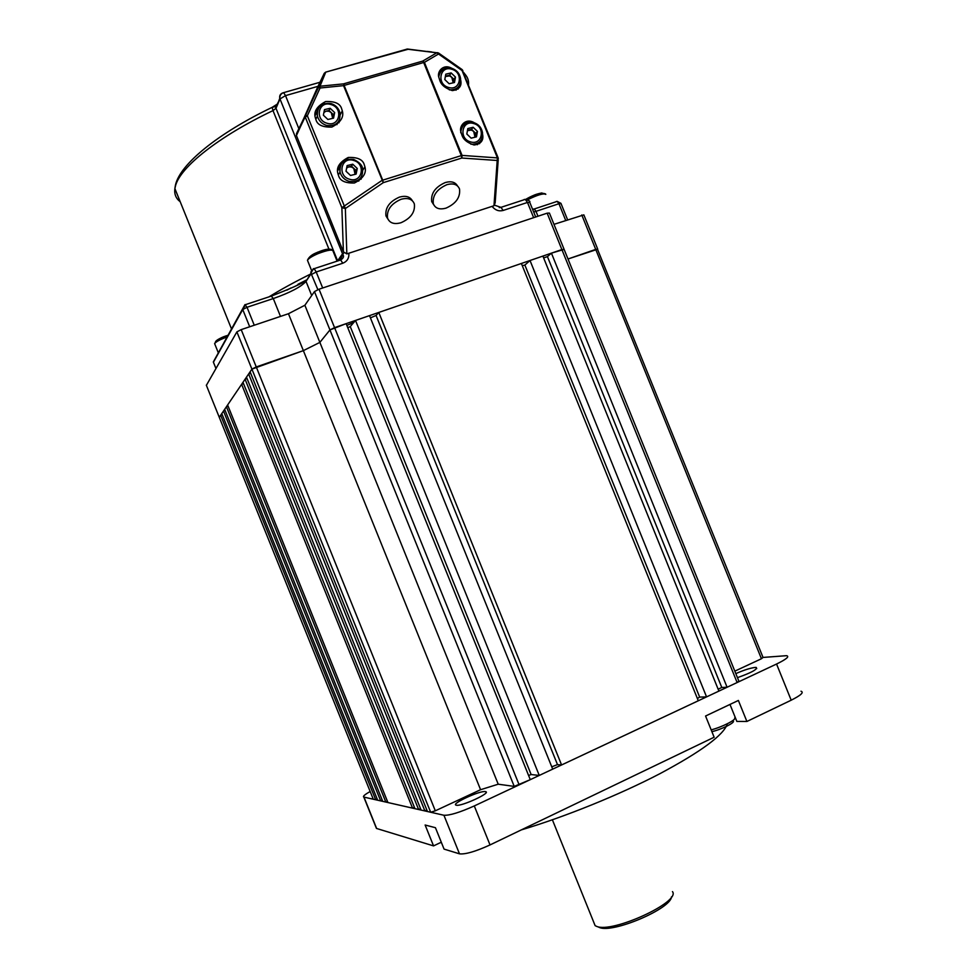 <?xml version="1.0" encoding="UTF-8"?>
<svg xmlns="http://www.w3.org/2000/svg" width="977" height="977" viewBox="0 0 977 977"><rect width="100%" height="100%" fill="white"/><g stroke="black" fill="none" stroke-linecap="round" stroke-linejoin="round"><path stroke-width="1.47" d="M467.446 130.637L471.402 130.063L473.686 131.406L475.836 133.47L475.152 137.171M478.632 142.63L477.411 144.718M467.495 130.32L471.537 129.343L473.686 131.406L475.017 137.207M467.824 128.561L473.137 127.266L477.448 131.406L476.458 136.853L471.146 138.16L466.823 134.008L467.824 128.561M460.79 128.72L461.596 128.085M471.537 129.343L473.137 127.266M475.836 133.47L477.448 131.406M445.365 76.536L449.493 75.913L451.777 77.268L453.939 79.345L453.291 82.776M457.138 88.003L456.064 90.202M445.439 76.145L449.628 75.192L451.777 77.268L453.218 82.801M445.805 74.154L451.154 72.921L455.477 77.098L454.476 82.508L449.127 83.741L444.791 79.564L445.805 74.154M438.661 74.973L439.271 74.46M449.628 75.192L451.154 72.921M453.939 79.345L455.477 77.098M323.924 112.44L326.196 111.146L328.87 111.244L331.264 112.624L333.523 114.761L332.803 118.339M337.676 122.638L336.943 124.629M324.083 111.634L329.017 110.499L331.264 112.624L332.717 118.351M324.498 109.607L330.153 108.3L334.671 112.575L333.548 118.156L327.893 119.475L323.363 115.201L324.498 109.607M315.034 115.738L317.452 110.816M329.017 110.499L330.153 108.3M333.523 114.761L334.671 112.575M346.64 168.044L348.728 166.896L351.378 166.957L353.772 168.325L356.019 170.438L355.262 174.297M359.792 178.938L358.706 181.124M346.762 167.372L351.525 166.212L353.772 168.325L355.103 174.346M347.116 165.589L352.746 164.209L357.252 168.459L356.141 174.077L350.523 175.469L346.005 171.219L347.116 165.589M337.602 170.89L340.375 165.882M351.525 166.212L352.746 164.209M356.019 170.438L357.252 168.459M400.924 222.756C410.828 218.372 415.298 212.082 414.346 203.912C412.343 199.027 407.91 197.488 401.058 199.284C391.118 203.668 386.599 209.933 387.527 218.091C389.579 223.061 394.036 224.612 400.924 222.756M412.355 200.737C409.998 196.621 405.699 195.412 399.471 197.098C389.53 201.482 385.036 207.747 385.964 215.905L387.906 219.068M446.037 208.125C456.003 203.643 460.497 197.269 459.52 189.013C457.578 184.409 453.377 182.955 446.904 184.677C436.89 189.159 432.359 195.522 433.312 203.766C435.29 208.455 439.528 209.908 446.037 208.125M457.492 185.911C455.233 182.052 451.154 180.928 445.28 182.54C435.266 187.022 430.747 193.385 431.712 201.628L433.69 204.718M364.323 164.905L364.934 166.859C366.693 173.112 363.188 178.486 354.407 183.004C345.174 183.273 339.874 180.769 338.506 175.494L337.932 173.723C336.064 167.531 339.495 162.109 348.252 157.456C357.57 157.089 362.931 159.569 364.323 164.905M361.063 179.243L361.612 176.532M341.718 108.984L342.316 110.877C344.112 117.106 340.631 122.504 331.875 127.059C322.605 127.376 317.293 124.885 315.913 119.597L315.363 117.875C313.446 111.708 316.866 106.261 325.61 101.547C334.952 101.156 340.326 103.623 341.718 108.984M338.995 122.772L339.275 120.293M482.662 134.643C483.713 140.603 480.855 144.059 474.065 144.999C467.25 142.789 463.171 139.418 461.852 134.887L461.059 132.322C458.494 126.521 465.528 117.325 474.26 122.76M479.524 143.704L480.428 140.981M460.729 80.224C461.974 86.147 459.166 89.603 452.314 90.605C445.28 88.321 441.103 84.865 439.748 80.236L438.978 77.769C436.511 72.188 442.996 63.224 451.826 68.317M458.079 89.09L458.775 86.342M498.209 159.776L495.168 202.752L493.971 205.744L346.835 253.898L343.403 251.871L296.324 135.266L317.61 87.197L324.254 73.312L325.744 72.115L319.992 86.232L318.013 87.515L324.254 73.312L325.634 72.151L305.312 115.262L307.34 115.787L345.357 208.528L346.835 253.898M438.05 53.1L438.526 54.004L436.853 52.758L437.647 52.66M493.971 205.744L497.403 157.895L462.06 70.527L438.526 54.004L424.409 62.357L422.723 61.087L436.853 52.758L407.385 49.021L325.744 72.115M498.136 157.859L462.048 69.538L438.539 53.014L406.75 49.119M408.459 49.168L325.634 72.151M461.803 158.03L462.048 155.404L497.403 157.895L498.307 158.494L497.146 160.472L461.803 158.03L383.265 182.65L343.55 85.646L320.065 88.003L319.992 86.232L343.477 83.875L382.715 180.171L461.315 155.599L423.676 62.516L344.392 85.353L343.477 83.875L422.723 61.087L424.409 62.357L462.048 155.404L461.315 155.599L461.803 158.03M343.403 251.871L341.865 207.674L305.3 117.179L307.34 115.787L320.065 88.003L318.27 87.429L296.434 135.583M440.016 72.457L438.82 73.19M462.536 126.094L461.107 126.863M318.282 108.325L315.656 110.914M341.474 163.379L338.592 165.858M206.379 385.329L236.886 331.875L241.197 329.628L288.459 313.727L304.873 305.251L314.46 291.586L319.039 289.204L547.157 213.169L549.416 213.071L563.998 249.086M553.983 224.344L583.843 214.867L597.643 248.94M288.459 313.727L303.358 350.633L251.919 369.123L219.275 417.277L220.655 415.249L222.231 414.688M800.981 691.215C804.205 692.302 800.945 695.294 791.199 700.191L776.556 664.03C786.351 659.255 789.697 656.471 786.595 655.677L763.025 657.436L761.437 658.742L595.714 249.391L568.003 258.99L597.741 249.196L595.714 249.391L581.779 214.977M563.924 249.55L561.885 249.562L334.549 327.637L329.945 329.945L319.87 342.39L304.873 305.251M435.315 810.812L430.662 812.241L427.462 811.521L250.1 371.81L251.919 369.123L256.255 366.937L435.315 810.812L480.574 789.709L498.221 784.201L319.87 342.39L303.358 350.633L319.87 342.39L329.945 329.945L346.139 323.656L530.279 779.658L514.232 786.4L314.46 291.586M597.545 249.391L763.037 657.46M370.466 317.83L376.072 315.473L378.783 312.445L521.388 263.472L698.299 700.778L561.58 764.967L378.783 312.445M353.759 322.495L346.847 325.414M424.897 810.934L421.111 810.08L246.485 377.134L248.634 373.959L424.897 810.934L426.864 810.018M248.634 373.959L250.674 373.251M542.894 256.084L718.913 691.093L706.566 696.894L530.01 260.505L542.894 256.084M718.144 689.188L721.795 687.478L547.438 256.609L551.431 253.153L564.108 249.367L738.856 681.116L737.122 682.544L547.157 213.169M721.795 687.478L727.096 687.246L551.431 253.153M382.251 800.187L380.688 800.908L377.672 800.212L221.779 413.576L223.501 411.048L225.113 410.474M387.442 801.335L385.83 802.068L382.728 801.36L224.661 409.339L226.42 406.737L228.093 406.151M241.612 384.327L412.538 808.126L387.93 802.544L227.617 404.979L241.612 384.327L243.529 383.656M245.068 379.223L418.62 809.518L414.944 808.675L242.98 382.3L245.068 379.223L247.047 378.539M241.197 329.628L256.255 366.937L303.358 350.633L480.574 789.709M347.775 327.698L350.255 326.587L355.518 320.444L369.514 315.632L552.689 769.131L539.267 775.433L355.518 320.444M522.268 265.671L524.881 265.072L530.01 260.505M547.438 256.609L543.627 257.928M734.826 671.15L761.437 658.742M727.096 687.246L737.122 682.544M697.37 698.494L699.666 697.102L706.566 696.894M551.749 766.835L557.488 764.612L561.58 764.967M528.594 775.469L531.146 774.541L539.267 775.433M498.221 784.201L514.232 786.4M418.62 809.518L420.525 808.626M412.538 808.126L414.382 807.271M373.275 799.223L206.318 385.182L373.275 799.223L375.693 799.772L377.207 799.076M557.488 764.612L376.072 315.473M531.146 774.541L350.255 326.587M385.83 802.068L226.42 406.737M380.688 800.908L223.501 411.048M375.693 799.772L220.655 415.249M699.666 697.102L524.881 265.072M735.815 673.617C743.79 670.112 750.226 668.048 755.123 667.438L756.259 667.45C757.602 669.33 751.325 672.726 737.452 677.647M727.401 723.725C723.92 734.851 701.376 751.521 659.793 773.747C619.223 794.887 565.292 816.76 521.315 829.9M441.555 842.882L440.505 842.601M456.296 805.207L456.051 805.146C450.788 803.839 480.134 790.332 485.422 791.602L485.716 791.675C491.382 792.811 461.278 806.697 456.296 805.207M791.199 700.191L746.892 721.478L738.38 700.448L705.565 716.019L714.138 737.22L490.027 844.934C475.494 851.553 465.321 854.509 459.483 853.837L444.071 849.111L435.437 827.702L425.129 825.015L433.556 845.899L441.286 842.223M433.556 845.899L376.633 828.484L376.108 827.568M729.978 704.429L736.853 721.429L746.892 721.478M459.483 853.837L443.924 815.258L363.981 797.11L376.633 828.484M776.556 664.03L474.285 805.94L490.027 844.934M370.149 791.541C364.763 794.557 362.65 796.389 363.798 797.061L363.981 797.11M443.924 815.258C449.603 815.563 459.727 812.461 474.285 805.94M593.491 921.604L595.127 925.659L596.52 926.318C611.858 933.67 681.042 901.893 672.469 891.61M671.492 896.825C671.065 908.781 612.261 933.756 599.304 927.429L598.779 927.222M306.729 280.314L294.26 286.725M232.599 327.063L233.674 325.329M268.993 296.861C280.753 289.595 294.529 282.035 310.332 274.183M468.52 84.669C468.923 80.138 467.372 76.34 463.904 73.251M328.919 249.086L272.998 110.596C218.616 136.475 180.525 166.957 175.555 185.63L174.883 188.549C174.138 194.057 175.909 198.453 180.208 201.738M317.867 289.632L310.967 273.23L313.336 268.687L314.179 268.663L316.206 271.985L342.756 263.24L340.692 259.967L339.581 260.322M311.7 274.354L316.206 271.985L322.679 287.995M533.637 217.676L527.482 202.447L503.167 210.446L500.957 207.356L499.271 207.625M492.09 206.367C495.131 210.189 498.832 211.557 503.167 210.446M318.038 86.318L285.516 95.624L298.803 128.524M298.864 128.683L299.157 129.391M342.756 263.24C347.189 261.445 349.216 258.111 348.85 253.238M311.126 273.694L306.009 281.388L311.7 295.518M249.697 326.77L242.748 309.538L213.426 362.223L215.929 368.427L213.475 362.418M280.497 316.401L273.291 298.559L247.022 307.279L254.264 325.231M565.695 220.399L558.942 203.729L536.007 211.337L537.973 216.222M277.321 104.087L272.143 107.348L272.998 110.596L275.99 108.288L337.59 260.798L342.524 253.788L279.984 98.946L275.99 108.288L279.776 98.323L279.984 98.946L285.516 95.624L283.623 92.644L282.768 92.913C280.301 93.853 279.3 95.648 279.776 98.323C279.715 95.465 280.985 93.572 283.623 92.644L319.98 82.263M343.88 252.713L342.756 254.472C344.222 256.328 343.525 258.16 340.692 259.967L314.179 268.663C308.524 273.071 312.042 272.668 310.967 273.23L306.009 281.388C301.063 286.884 290.157 292.611 273.291 298.559L271.179 295.933M533.393 209.078L534.26 208.98L536.007 211.337L533.698 212.082M535.689 216.992L529.778 202.386L527.482 202.447L525.247 199.381L524.099 199.516M277.932 102.658L275.795 107.678L275.148 106.615L272.143 107.348C218.25 133.19 179.792 164.234 175.42 185.276L174.883 188.549L231.586 329.102M428.537 51.573L427.34 51.415M338.323 260.737L342.756 254.472L340.338 259.784M556.304 201.494L557.195 201.384L558.942 203.729L561.067 203.656L567.588 219.764M305.85 280.936C300.843 284.014 289.485 289.009 271.753 295.946L245.496 304.641L242.748 309.538L247.022 307.279L244.958 304.616L213.328 361.942M470.474 141.86C482.394 145.805 485.85 126.68 473.808 123.578C461.913 119.548 458.36 138.758 470.474 141.86M460.729 132.762C461.535 124.836 465.907 121.453 473.833 122.614C478.669 124.311 481.551 127.657 482.491 132.64C482.772 140.7 478.889 144.547 470.865 144.181M460.79 130.368C461.681 125.984 464.283 123.322 468.618 122.369M448.443 87.417C460.411 91.484 463.916 72.493 451.838 69.269C439.894 65.117 436.292 84.193 448.443 87.417M438.771 76.646C440.371 69.794 444.743 67.022 451.875 68.341C456.699 70.075 459.593 73.422 460.558 78.368C460.912 86.22 457.151 90.055 449.286 89.872M438.722 76.206C439.43 72.09 441.763 69.44 445.707 68.256M327.136 123.273C339.715 127.376 343.623 107.751 330.91 104.515C318.355 100.326 314.338 120.037 327.136 123.273M315.803 119.304L317.391 116.129C316.927 106.713 321.47 102.512 331.02 103.538C335.783 105.137 338.763 108.3 339.984 113.014C340.582 122.357 336.088 126.485 326.501 125.398C321.824 123.847 318.783 120.757 317.391 116.129C316.316 109.778 318.722 105.553 324.608 103.477M349.766 179.304C362.296 183.273 366.155 163.513 353.491 160.399C340.985 156.332 337.028 176.202 349.766 179.304M338.311 174.993L340.02 172.123C339.581 162.707 344.099 158.457 353.589 159.385C359.463 162.243 362.443 165.394 362.54 168.838C363.102 178.18 358.632 182.357 349.119 181.38C344.441 179.866 341.4 176.776 340.02 172.123C338.982 165.15 341.791 160.814 348.435 159.104M525.895 199.284C531.683 195.84 537.032 193.727 541.966 192.957M545.801 194.374C543.481 193.116 537.472 194.887 527.788 199.674M215.538 341.632C216.894 339.715 221.107 337.566 228.191 335.209M227.238 336.906C220.13 339.495 215.929 341.73 214.622 343.623L214.867 344.222M337.102 261.14L333.157 251.382C332.876 249.135 327.796 249.904 317.904 253.69C311.981 256.279 308.5 258.478 307.462 260.297L307.889 261.347M317.525 252.225L328.687 249.111M383.265 182.65L345.357 208.528L341.865 207.674L381.885 180.476L382.715 180.171L383.265 182.65M296.446 133.715L305.312 115.262L305.19 116.861L296.324 135.266M430.662 812.241L236.886 331.875M319.039 289.204L519.166 784.873M733.336 721.099C735.058 722.724 720.928 729.685 711.891 731.651M711.171 729.868C721.881 727.181 736.573 719.707 734.704 717.948M307.181 279.63L297.973 284.283M290.841 288.007L286.823 290.169M466.017 75.498L463.538 72.359M529.656 202.044C530.572 201.384 529.094 200.493 525.247 199.381L500.957 207.356L494.728 205.243M431.614 51.952L427.767 51.476M532.66 209.505L557.195 201.384L560.969 203.35M526.285 199.271C534.602 194.057 541.014 192.274 545.532 193.922M218.359 352.892L214.622 343.623C216.576 339.947 221.083 337.175 228.142 335.294M311.431 270.128L307.462 260.297C308.891 256.89 312.225 254.252 317.464 252.371C325.524 248.842 330.714 248.207 333.035 250.478M362.785 170.242L364.934 166.859M340.265 114.675L342.316 110.877M462.854 70.588L462.048 69.538M433.312 203.766L431.712 201.628M387.527 218.091L385.964 215.905M376.438 828.411L363.798 797.061M485.716 791.675L486.094 792.603M756.259 667.45L756.723 668.598M552.384 819.801L595.127 925.659"/></g></svg>
